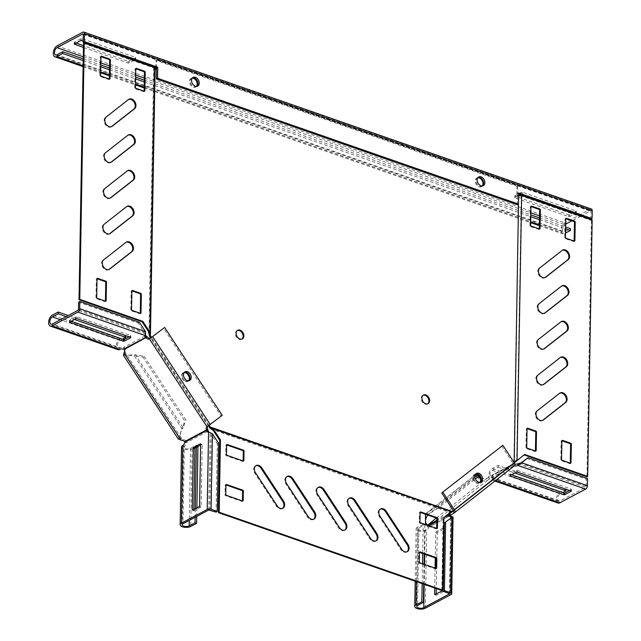 <?xml version="1.0" encoding="UTF-8"?>
<svg xmlns="http://www.w3.org/2000/svg" width="641" height="641" viewBox="0 0 641 641"><rect width="100%" height="100%" fill="white"/><g stroke="black" fill="none" stroke-linecap="round" stroke-linejoin="round"><path stroke-width="0.48" stroke-dasharray="3.21 2.4" d="M111.382 126.694A5.529 3.958 -118 0 1 111.029 126.918A5.529 3.958 -118 0 1 108.345 127.03A5.529 3.958 -118 0 1 104.379 122.543A5.529 3.958 -118 0 1 105.412 117.423L127.855 99.844A5.529 3.958 -118 0 1 128.272 99.571A5.529 3.958 -118 0 1 128.657 99.403M110.14 198.109A5.529 3.958 -118 0 1 109.787 198.325A5.529 3.958 -118 0 1 107.103 198.446A5.529 3.958 -118 0 1 103.129 193.959A5.529 3.958 -118 0 1 104.171 188.839L126.606 171.259A5.529 3.958 -118 0 1 127.03 170.987A5.529 3.958 -118 0 1 127.407 170.818M109.515 233.813A5.529 3.958 -118 0 1 109.162 234.037A5.529 3.958 -118 0 1 106.478 234.149A5.529 3.958 -118 0 1 102.504 229.662A5.529 3.958 -118 0 1 103.546 224.542L125.989 206.963A5.529 3.958 -118 0 1 126.405 206.69A5.529 3.958 -118 0 1 126.782 206.522M108.89 269.524A5.529 3.958 -118 0 1 108.537 269.741A5.529 3.958 -118 0 1 105.853 269.861A5.529 3.958 -118 0 1 101.887 265.374A5.529 3.958 -118 0 1 102.921 260.254L125.364 242.675A5.529 3.958 -118 0 1 125.78 242.402A5.529 3.958 -118 0 1 126.165 242.234M110.757 162.397A5.529 3.958 -118 0 1 110.412 162.622A5.529 3.958 -118 0 1 107.72 162.742A5.529 3.958 -118 0 1 103.754 158.247A5.529 3.958 -118 0 1 104.795 153.135L127.23 135.547A5.529 3.958 -118 0 1 127.655 135.275A5.529 3.958 -118 0 1 128.032 135.107M545.026 277.593A5.529 3.958 -118 0 1 544.682 277.817A5.529 3.958 -118 0 1 541.99 277.93A5.529 3.958 -118 0 1 538.023 273.443A5.529 3.958 -118 0 1 539.065 268.323L561.5 250.743A5.529 3.958 -118 0 1 561.925 250.471A5.529 3.958 -118 0 1 562.301 250.302M544.409 313.297A5.529 3.958 -118 0 1 544.057 313.521A5.529 3.958 -118 0 1 541.373 313.641A5.529 3.958 -118 0 1 537.398 309.146A5.529 3.958 -118 0 1 538.44 304.034L560.875 286.447A5.529 3.958 -118 0 1 561.3 286.174A5.529 3.958 -118 0 1 561.676 286.006M543.159 384.712A5.529 3.958 -118 0 1 542.807 384.937A5.529 3.958 -118 0 1 540.123 385.049A5.529 3.958 -118 0 1 536.148 380.562A5.529 3.958 -118 0 1 537.19 375.442L559.633 357.862A5.529 3.958 -118 0 1 560.05 357.59A5.529 3.958 -118 0 1 560.434 357.422M542.534 420.424A5.529 3.958 -118 0 1 542.182 420.64A5.529 3.958 -118 0 1 539.498 420.76A5.529 3.958 -118 0 1 535.531 416.273A5.529 3.958 -118 0 1 536.565 411.153L559.008 393.574A5.529 3.958 -118 0 1 559.425 393.302A5.529 3.958 -118 0 1 559.809 393.133M543.784 349.008A5.529 3.958 -118 0 1 543.432 349.225A5.529 3.958 -118 0 1 540.748 349.345A5.529 3.958 -118 0 1 536.773 344.858A5.529 3.958 -118 0 1 537.815 339.738L560.258 322.159A5.529 3.958 -118 0 1 560.675 321.886A5.529 3.958 -118 0 1 561.051 321.718M406.947 551.797A5.529 3.958 -118 0 1 406.602 552.021A5.529 3.958 -118 0 1 403.91 552.133A5.529 3.958 -118 0 1 400.857 549.601L379.304 516.678A5.529 3.958 -118 0 1 379.841 509.339A5.529 3.958 -118 0 1 380.225 509.17M375.834 540.956A5.529 3.958 -118 0 1 375.49 541.172A5.529 3.958 -118 0 1 372.798 541.292A5.529 3.958 -118 0 1 369.745 538.752L348.191 505.837A5.529 3.958 -118 0 1 348.728 498.49A5.529 3.958 -118 0 1 349.113 498.329M344.73 530.107A5.529 3.958 -118 0 1 344.377 530.331A5.529 3.958 -118 0 1 341.693 530.444A5.529 3.958 -118 0 1 338.632 527.912L317.079 494.988A5.529 3.958 -118 0 1 317.615 487.649A5.529 3.958 -118 0 1 318 487.481M282.505 508.417A5.529 3.958 -118 0 1 282.152 508.642A5.529 3.958 -118 0 1 279.468 508.754A5.529 3.958 -118 0 1 276.407 506.222L254.854 473.306A5.529 3.958 -118 0 1 255.398 465.959A5.529 3.958 -118 0 1 255.775 465.791M313.617 519.266A5.529 3.958 -118 0 1 313.265 519.482A5.529 3.958 -118 0 1 310.581 519.603A5.529 3.958 -118 0 1 307.52 517.063L285.966 484.147A5.529 3.958 -118 0 1 286.511 476.808A5.529 3.958 -118 0 1 286.888 476.64M477.809 177.765A4.896 3.509 62 0 0 476.848 178.054A4.896 3.509 62 0 0 475.47 182.533A4.896 3.509 62 0 0 479.067 186.803A4.896 3.509 62 0 0 481.447 186.699A4.896 3.509 62 0 0 482.336 185.922M478.058 177.469A4.896 3.509 62 0 0 477.577 177.661A4.896 3.509 62 0 0 476.199 182.148A4.896 3.509 62 0 0 479.797 186.411A4.896 3.509 62 0 0 482.176 186.307A4.896 3.509 62 0 0 483.554 181.828A4.896 3.509 62 0 0 479.957 177.557A4.896 3.509 62 0 0 479.909 177.541M475.566 474.116A4.896 3.509 62 0 0 474.476 474.412A4.896 3.509 62 0 0 473.106 478.899A4.896 3.509 62 0 0 476.704 483.162A4.896 3.509 62 0 0 479.083 483.058A4.896 3.509 62 0 0 479.941 482.32M477.433 482.777A4.896 3.509 62 0 0 479.813 482.673A4.896 3.509 62 0 0 480.373 482.264A4.896 3.509 -118 0 1 480.181 482.433A4.896 3.509 -118 0 1 479.813 482.673A4.896 3.509 -118 0 1 474.564 480.269A4.896 3.509 -118 0 1 474.837 474.268A4.896 3.509 -118 0 1 475.205 474.028A4.896 3.509 62 0 0 473.835 478.507A4.896 3.509 62 0 0 477.433 482.777M423.116 395.249A4.896 3.509 62 0 0 422.74 395.417A4.896 3.509 62 0 0 421.361 399.896A4.896 3.509 62 0 0 424.959 404.167A4.896 3.509 62 0 0 427.339 404.062A4.896 3.509 62 0 0 427.691 403.838M196.491 86.383A4.896 3.509 -118 0 1 195.657 87.08A4.896 3.509 -118 0 1 193.278 87.184A4.896 3.509 -118 0 1 189.68 82.921A4.896 3.509 -118 0 1 191.058 78.434A4.896 3.509 -118 0 1 192.26 78.13M196.883 86.343A4.896 3.509 -118 0 1 196.386 86.695A4.896 3.509 -118 0 1 194.007 86.799A4.896 3.509 -118 0 1 190.409 82.529A4.896 3.509 -118 0 1 191.787 78.042A4.896 3.509 -118 0 1 194.167 77.938A4.896 3.509 -118 0 1 194.207 77.962M188.566 380.762A4.896 3.509 -118 0 1 187.709 381.499A4.896 3.509 -118 0 1 185.329 381.603A4.896 3.509 -118 0 1 181.732 377.333A4.896 3.509 -118 0 1 183.11 372.854A4.896 3.509 -118 0 1 184.199 372.549M189.656 380.466L188.438 381.107A4.896 3.509 -118 0 0 189.007 380.706A4.896 3.509 -118 0 1 188.438 381.107A4.896 3.509 -118 0 1 186.066 381.211A4.896 3.509 -118 0 1 182.461 376.948A4.896 3.509 -118 0 1 183.839 372.461A4.896 3.509 -118 0 1 184.488 372.221A4.896 3.509 -118 0 0 183.839 372.461L183.11 372.854M241.913 339.081A4.896 3.509 -118 0 1 241.569 339.305A4.896 3.509 -118 0 1 239.189 339.41A4.896 3.509 -118 0 1 235.592 335.147A4.896 3.509 -118 0 1 236.962 330.66A4.896 3.509 -118 0 1 237.346 330.492M208.501 425.912L150.843 337.879M155.723 68.996L155.707 69.637L153.968 69.028L149.313 335.892M155.747 67.569L155.875 60.35L516.95 186.21L517.688 185.826L156.604 59.966L155.875 60.35M520.516 195.521L520.66 196.026L518.537 196.106L516.79 195.497L516.95 186.21M518.537 196.106L513.874 462.97L512.96 463.339L514.218 462.441L453.155 510.38L513.072 463.435A0.793 0.545 51.9 0 1 513.016 464.356L512.167 464.677L512.568 464.228L514.09 465.815A3.157 1.354 -179 0 0 514.306 465.863M452.538 510.861L513.689 462.954M451.809 511.254L451.192 512.079L209.535 427.843M451.248 511.438L450.399 512.528L212.7 429.67M156.468 67.818L156.604 59.966M155.707 69.637L156.444 69.244M209.19 425.456L151.524 337.414L209.086 425.303L208.149 425.912A3.157 2.187 -128.1 0 0 207.924 426.057A3.157 2.187 -128.1 0 0 207.54 426.505M516.79 195.497L518.625 195.497M517.519 195.104L517.688 185.826M475.862 473.787A4.896 3.509 62 0 0 475.205 474.028A4.896 3.509 -118 0 1 475.862 473.787M450.519 512.52L443.099 518.152L441.833 590.497M242.442 500.958A0.793 0.569 -118 0 1 241.809 501.382L225.632 495.741A0.793 0.569 -118 0 1 225.023 494.812L225.183 485.381A0.793 0.569 -118 0 1 225.824 484.884L225.92 484.925M243.139 460.967A0.793 0.569 -118 0 1 242.506 461.392L226.329 455.751A0.793 0.569 -118 0 1 225.72 454.822L225.888 445.391A0.793 0.569 -118 0 1 226.521 444.894L226.618 444.926M436.657 528.416A0.793 0.569 -118 0 1 436.024 528.841L419.847 523.2A0.793 0.569 -118 0 1 419.238 522.271L419.398 512.848A0.793 0.569 -118 0 1 420.039 512.351L420.135 512.383M435.96 568.407A0.793 0.569 -118 0 1 435.327 568.831L419.15 563.191A0.793 0.569 -118 0 1 418.541 562.261L418.701 552.838A0.793 0.569 -118 0 1 419.334 552.342L419.438 552.374M154.882 68.074L153.712 68.114L153.968 69.028M153.712 68.114L149.008 332.431M83.514 43.396L153.632 67.842M140.275 313.289A0.793 0.569 -118 0 1 139.642 313.713L131.429 310.853A0.793 0.569 -118 0 1 130.82 309.923L131.149 291.351A0.793 0.569 -118 0 1 131.782 290.854L131.878 290.894M144.153 91.19A0.793 0.569 -118 0 1 143.52 91.615L135.307 88.754A0.793 0.569 -118 0 1 134.698 87.825L135.019 69.252A0.793 0.569 -118 0 1 135.66 68.755L135.756 68.795M109.307 79.051A0.793 0.569 -118 0 1 108.674 79.468L100.461 76.608A0.793 0.569 -118 0 1 99.852 75.678L100.18 57.113A0.793 0.569 -118 0 1 100.813 56.616L100.909 56.648M105.428 301.142A0.793 0.569 -118 0 1 104.795 301.566L96.583 298.706A0.793 0.569 -118 0 1 95.974 297.777L96.302 279.204A0.793 0.569 -118 0 1 96.935 278.707L97.031 278.747M443.099 518.152L443.828 517.76M520.66 196.026L521.309 196.002L516.686 460.591M592.156 220.047L591.419 220.44L521.309 196.002M591.419 220.44L586.948 476.816M524.066 454.894L524.634 454.453M574.16 241.08A0.793 0.569 -118 0 1 573.527 241.505L565.314 238.636A0.793 0.569 -118 0 1 564.705 237.707L565.025 219.142A0.793 0.569 -118 0 1 565.658 218.645L565.763 218.677M539.313 228.933A0.793 0.569 -118 0 1 538.68 229.358L530.468 226.497A0.793 0.569 -118 0 1 529.859 225.56L530.179 206.995A0.793 0.569 -118 0 1 530.812 206.498L530.916 206.53M535.435 451.032A0.793 0.569 -118 0 1 534.802 451.456L526.59 448.588A0.793 0.569 -118 0 1 525.981 447.658L526.301 429.093A0.793 0.569 -118 0 1 526.942 428.597L527.038 428.629M570.282 463.179A0.793 0.569 -118 0 1 569.649 463.603L561.436 460.735A0.793 0.569 -118 0 1 560.827 459.805L561.147 441.24A0.793 0.569 -118 0 1 561.788 440.744L561.885 440.776M517.215 460.086L523.905 454.838M422.691 553.504L423.196 524.226L424.759 524.771L418.918 527.872A3.95 1.691 -179 0 0 418.076 528.889A3.95 1.691 -179 0 0 420.728 530.532A3.95 1.691 -179 0 0 425.135 530.043A3.157 1.747 -70.8 0 0 427.09 526.694L427.763 525.155L428.837 526.798L429.238 526.341L428.669 526.453L427.587 524.803M441.897 590.465A0.793 0.433 -70.8 0 0 441.929 590.233L442.995 528.817A0.793 0.433 -70.8 0 0 442.522 528.36L436.2 531.726A0.793 0.433 -70.8 0 0 435.696 532.703L435.255 557.886M435.079 568.102L434.734 588.021M423.196 524.226L417.363 527.335A5.921 2.532 -179 0 0 416.105 528.857A5.921 2.532 -179 0 0 420.079 531.325A5.921 2.532 -179 0 0 426.698 530.588A3.157 1.747 -70.8 0 0 428.645 527.239L427.09 526.694L428.925 525.724M450.839 516.358A3.157 1.747 -70.8 0 0 451.496 516.983A3.157 1.747 -70.8 0 0 452.482 516.854L451.128 594.487M436.192 593.991L436.184 594.656A0.793 0.433 -70.8 0 0 436.657 595.112L442.979 591.747A0.793 0.433 -70.8 0 0 443.484 590.77L444.55 529.354A0.793 0.433 -70.8 0 0 444.077 528.905L437.755 532.27A0.793 0.433 -70.8 0 0 437.25 533.24L436.289 588.566M424.759 524.771L424.246 554.048M424.07 564.264L423.717 584.183M422.507 563.719L422.163 583.647M558.023 503.049A5.921 3.269 109.2 0 1 556.476 497.905A5.921 3.269 109.2 0 1 560.066 492.096L565.907 488.987L498.265 465.414L492.424 468.523A5.921 3.269 -70.8 0 0 488.843 474.332A5.921 3.269 -70.8 0 0 490.381 479.476A5.921 3.269 -70.8 0 0 492.24 479.236A3.157 1.354 -179 0 0 492.913 478.426A3.157 1.354 -179 0 0 492.128 477.513L488.025 479.949C481.92 484.011 473.459 474.773 476.768 473.827L479.5 473.154L477.593 474.644M474.877 476.776L435.936 507.279L437.018 508.93L475.39 478.859M479.5 473.154L480.582 474.797L479.115 475.951M427.443 514.931L428.068 514.475L426.986 512.824L435.936 507.279M478.162 476.696L477.753 475.51L428.068 514.475L437.018 508.93M476.271 474.156L476.768 473.827L477.849 475.47L480.582 474.797M501.647 445.992L513.072 463.435M498.265 465.414L498.233 467.201L492.4 470.31A3.95 2.179 -70.8 0 0 490.004 474.18A3.95 2.179 -70.8 0 0 491.038 477.609A3.95 2.179 -70.8 0 0 492.272 477.449A3.157 1.354 -179 0 0 492.945 476.64A3.157 1.354 -179 0 0 492.16 475.726L490.814 475.782L512.776 464.092L514.122 464.028L514.09 465.815L492.128 477.513L490.605 475.918L486.952 478.298L488.025 479.949L428.669 526.453L425.592 524.562M425.392 514.218L475.045 475.181M436.265 518.008L486.952 478.298L480.413 478.418M454.181 512.944L514.09 465.815M450.615 515.548L428.645 527.239L450.807 515.108M492.128 477.513L492.16 475.726L514.122 464.028A3.157 1.354 -179 0 0 514.835 464.156M526.75 458.419L586.323 479.18L586.203 486.327A0.793 0.433 109.2 0 1 585.698 487.296L559.905 501.03A3.95 2.179 109.2 0 1 558.672 501.182A3.95 2.179 109.2 0 1 557.646 497.753A3.95 2.179 109.2 0 1 560.034 493.882L562.582 492.528M569.657 490.357L571.203 489.532L571.067 489.059L517.559 470.406L516.446 470.446L510.124 473.811L511.646 474.773M498.233 467.201L514.931 473.018M587.541 478.531L586.323 479.18M586.203 486.327L520.444 463.355M187.709 381.499L188.438 381.107A4.896 3.509 -118 0 1 183.358 378.967A4.896 3.509 -118 0 1 183.839 372.461L185.057 371.812M122.511 339.129L119.963 340.491A3.95 2.179 -70.8 0 0 117.567 344.361A3.95 2.179 -70.8 0 0 118.601 347.791A3.95 2.179 -70.8 0 0 119.835 347.63A3.157 1.354 1 0 1 123.777 347.318L125.307 348.592A3.157 2.187 51.9 0 1 125.54 350.883L125.131 354.281L129.923 355.338L134.153 355.667L135.275 354.793L144.105 356.244L142.983 357.125L184.832 421.025L185.954 420.143L144.105 356.244M145.635 335.572A3.157 1.354 1 0 1 144.954 334.714A3.157 1.354 1 0 1 145.627 333.905L145.146 333.312L145.595 335.684L145.627 333.905L144.289 332.286L145.499 331.637M71.135 321.221L69.613 320.268L75.942 316.894L77.048 316.854L130.564 335.507L130.7 335.98L129.145 336.813M123.745 349.105L123.777 347.318L145.739 335.628M125.828 335.652L119.995 338.704A5.921 3.269 -70.8 0 0 116.406 344.505A5.921 3.269 -70.8 0 0 117.944 349.657M74.428 319.474L66.191 316.606M125.828 335.596L68.234 315.516M139.401 322.327L138.192 322.976L78.611 302.207M78.49 309.355L144.289 332.286L138.192 322.976M222.195 415.336L220.977 415.985L163.415 328.096M184.56 441.649L185.682 440.768A3.157 2.187 -128.1 0 0 183.566 439.478L179.905 437.923L180.962 431.385L181.98 428.693L134.153 355.667L142.983 357.125M178.254 439.005L181.307 430.752L183.102 427.811L181.98 428.693L184.832 421.025M220.977 415.985L209.086 425.303M123.481 355.37L135.275 354.793L183.102 427.811L185.954 420.143M123.945 353.039L125.067 352.157L182.092 439.237L180.97 440.111M124.186 349.465L147.27 336.894M197.941 446.432L197.949 445.711L196.394 445.166L190.553 448.275A3.95 1.691 1 0 1 186.146 448.764A3.95 1.691 1 0 1 183.494 447.122A3.95 1.691 1 0 1 184.336 446.104A3.157 1.747 -70.8 0 0 186.283 442.763L185.682 440.768L207.644 429.077M208.477 431.882A3.157 1.747 -70.8 0 0 209.134 432.507A3.157 1.747 -70.8 0 0 210.12 432.379L211.193 434.446L212.411 433.797M193.83 509.507L193.822 510.18A0.793 0.433 -70.8 0 0 194.295 510.637L200.617 507.263A0.793 0.433 -70.8 0 0 201.122 506.294L202.195 444.878A0.793 0.433 -70.8 0 0 201.715 444.421L200.625 445.006M208.766 510.004L210.12 432.379L208.565 431.834L210.536 433.156M184.728 442.218L186.283 442.763L208.253 431.064M197.949 445.711L192.108 448.82A5.921 2.532 1 0 1 185.489 449.557A5.921 2.532 1 0 1 181.515 447.089M196.394 445.166L196.354 447.274M195.281 508.738L195.136 517.263M196.867 507.896L196.715 516.422M218.509 443.107L217.291 443.756L216.097 512.135M209.879 509.964L211.193 434.446L217.291 443.756M192.532 77.841A4.896 3.509 62 0 0 191.875 78.074A4.896 3.509 62 0 0 190.505 82.561A4.896 3.509 62 0 0 194.103 86.831A4.896 3.509 62 0 0 196.483 86.727A4.896 3.509 62 0 0 197.043 86.319M482.649 185.874A4.896 3.509 -118 0 1 482.088 186.275A4.896 3.509 -118 0 1 479.708 186.379A4.896 3.509 -118 0 1 476.111 182.116A4.896 3.509 -118 0 1 477.481 177.629A4.896 3.509 -118 0 1 478.138 177.389M591.443 209.03A2.764 1.522 -70.8 0 0 590.577 209.142L564.785 222.876A5.921 3.269 -70.8 0 0 561.196 228.677A5.921 3.269 -70.8 0 0 562.742 233.829A5.921 3.269 -70.8 0 0 564.593 233.588L565.506 233.1M565.658 224.174L564.753 224.662A3.95 2.179 -70.8 0 0 562.357 228.533A3.95 2.179 -70.8 0 0 563.391 231.962A3.95 2.179 -70.8 0 0 564.625 231.802L570.466 228.693M590.882 219.238L591.018 211.386A0.793 0.433 -70.8 0 0 590.545 210.929L581.243 215.881M580.826 216.105L571.94 220.833M83.242 58.86L100.765 64.973M109.499 68.018L135.612 77.112M144.345 80.165L530.764 214.855M539.506 217.9L565.61 227.002M518.633 195.497L514.963 197.444L515.1 197.925L568.615 216.578L569.721 216.53L574.6 213.934M575.017 213.709L576.051 213.165L575.914 212.692L522.399 194.039L520.26 194.624M83.154 40.928L135.363 59.132L135.499 59.605L134.474 60.15M134.057 60.374L129.178 62.97L128.064 63.018L83.442 47.458M517.263 204.719L517.455 193.646L518.657 194.063M573.014 213.012L576.075 211.378L575.947 210.905L522.431 192.252L521.325 192.292L514.995 195.657L515.132 196.138L568.647 214.791L572.597 213.237M132.054 59.677L128.096 61.232L83.474 45.679M75.975 43.059L74.452 42.106L80.774 38.732L81.888 38.692L135.395 57.345L135.531 57.818L132.463 59.453M83.21 60.647L100.733 66.752M109.467 69.805L135.58 78.899M144.313 81.944L530.74 216.642M539.474 219.687L565.578 228.789M518.673 192.997L517.455 193.646M106.142 117.039L105.412 117.423M104.9 188.454L104.171 188.839M104.275 224.158L103.546 224.542M103.65 259.861L102.921 260.254M105.525 152.742L104.795 153.135M539.794 267.938L539.065 268.323M539.169 303.642L538.44 304.034M537.919 375.057L537.19 375.442M537.302 410.761L536.565 411.153M538.544 339.353L537.815 339.738M401.587 549.209L400.857 549.601M370.474 538.368L369.745 538.752M339.361 527.519L338.632 527.912M277.144 505.829L276.407 506.222M308.257 516.678L307.52 517.063M155.002 68.499L153.832 68.539M519.53 195.553L519.675 196.058M286.695 483.763L285.966 484.147M255.583 472.914L254.854 473.306M317.808 494.604L317.079 494.988M348.92 505.445L348.191 505.837M380.033 516.293L379.304 516.678M436.056 568.447L435.327 568.831M419.43 552.446L418.701 552.838M419.27 561.877L418.541 562.261M419.879 562.806L419.15 563.191M436.753 528.456L436.024 528.841M420.127 512.455L419.398 512.848M419.967 521.886L419.238 522.271M420.576 522.816L419.847 523.2M226.618 445.006L225.888 445.391M226.449 454.429L225.72 454.822M227.058 455.358L226.329 455.751M243.235 460.999L242.506 461.392M225.92 484.997L225.183 485.381M225.752 494.419L225.023 494.812M226.361 495.349L225.632 495.741M242.538 500.99L241.809 501.382M560.987 321.766L560.258 322.159M559.737 393.181L559.008 393.574M560.362 357.478L559.633 357.862M561.612 286.062L560.875 286.447M562.229 250.359L561.5 250.743M127.96 135.163L127.23 135.547M126.093 242.282L125.364 242.675M126.718 206.578L125.989 206.963M127.343 170.867L126.606 171.259M128.585 99.459L127.855 99.844M562.165 460.35L561.436 460.735M561.556 459.421L560.827 459.805M570.378 463.211L569.649 463.603M561.877 440.848L561.147 441.24M527.319 448.203L526.59 448.588M526.71 447.274L525.981 447.658M535.531 451.064L534.802 451.456M527.038 428.701L526.301 429.093M530.908 206.61L530.179 206.995M530.588 225.175L529.859 225.56M531.197 226.105L530.468 226.497M539.41 228.965L538.68 229.358M565.755 218.749L565.025 219.142M565.434 237.322L564.705 237.707M566.043 238.252L565.314 238.636M574.256 241.112L573.527 241.505M97.312 298.321L96.583 298.706M96.703 297.384L95.974 297.777M105.533 301.182L104.795 301.566M97.031 278.819L96.302 279.204M100.909 56.72L100.18 57.113M100.581 75.285L99.852 75.678M101.19 76.223L100.461 76.608M109.403 79.083L108.674 79.468M135.756 68.867L135.019 69.252M135.427 87.432L134.698 87.825M136.036 88.37L135.307 88.754M144.249 91.23L143.52 91.615M132.158 310.46L131.429 310.853M131.549 309.531L130.82 309.923M140.371 313.329L139.642 313.713M131.878 290.966L131.149 291.351M443.828 517.792L436.777 521.542M425.336 608.213L426.698 530.588L425.135 530.043L424.719 554.217M424.534 564.433L424.19 584.352M450.903 517.664L449.581 593.526M417.363 527.335L416.41 581.643M418.918 527.872L417.563 605.505M450.759 517.952L449.437 593.47M437.755 532.27L436.2 531.726M437.25 533.24L435.696 532.703M444.077 528.905L442.522 528.36M444.55 529.354L442.995 528.817M443.484 590.77L441.929 590.233M442.979 591.747L441.425 591.202M436.657 595.112L435.103 594.576M436.184 594.656L435.431 594.399M476.768 473.827L476.335 474.172M514.098 465.999L513.016 464.356L453.211 511.214M429.125 526.341L428.116 524.811M513.649 465.871L491.679 477.569M512.568 464.228L490.605 475.918M448.452 514.138L436.801 520.34M518.064 463.723L585.698 487.296M495.701 480.438L492.24 479.236L492.272 477.449L559.905 501.03M492.424 468.523L560.066 492.096M492.4 470.31L560.034 493.882M510.236 475.518L510.26 474.292M510.092 475.598L510.124 473.811M516.414 472.233L516.446 470.446M517.527 472.185L517.559 470.406M571.035 490.838L571.067 489.059M571.179 490.902L571.203 489.532M489.516 479.027L488.442 477.377M119.803 349.417L119.835 347.63L52.201 324.058M145.627 333.905L77.986 310.324M119.995 338.704L52.354 315.124M119.963 340.491L60.358 319.715M130.676 337.358L130.7 335.98M130.532 337.294L130.564 335.507M77.016 318.641L77.048 316.854M75.91 318.681L75.942 316.894M69.581 322.054L69.613 320.268M69.725 321.974L69.749 320.74M207.027 426.794L208.149 425.912L150.587 338.023M124.418 351.765L125.54 350.883M182.773 445.567L184.336 446.104L182.973 523.737M192.108 448.82L190.754 526.445M190.553 448.275L189.295 520.372M200.585 444.029L201.715 444.421M200.633 444.333L202.195 444.878M199.567 505.749L201.122 506.294M199.063 506.727L200.617 507.263M192.741 510.092L194.295 510.637M193.069 509.916L193.822 510.18M182.445 440.359L183.566 439.478M56.881 54.814L564.625 231.802M83.282 56.833L100.797 62.938M109.539 65.991L135.644 75.085M144.385 78.13L530.804 212.828M539.546 215.873L564.753 224.662M83.218 34.093L590.545 210.929M83.274 34.406L591.018 211.386M82.825 32.162L590.577 209.142M57.033 45.888L564.785 222.876M83.122 65.759L100.645 71.864M109.379 74.917L135.491 84.011M144.225 87.064L530.644 221.754M539.385 224.799L564.593 233.588M568.647 214.791L568.615 216.578M569.753 214.751L569.721 216.53M515.132 196.138L515.1 197.925M514.995 195.657L514.963 197.444M521.325 192.292L521.293 194.079M522.431 192.252L522.399 194.039M575.947 210.905L575.914 212.692M576.075 211.378L576.051 213.165M74.452 42.106L74.42 43.884M74.588 42.578L74.564 43.812M128.096 61.232L128.064 63.018M129.21 61.191L129.178 62.97M135.531 57.818L135.499 59.605M135.395 57.345L135.363 59.132M81.888 38.692L81.856 40.479M80.774 38.732L80.742 40.519M482.176 186.307L481.447 186.699M481.03 482.024L479.083 483.058M428.068 403.67L427.339 404.062M196.386 86.695L195.657 87.08M242.298 338.921L241.569 339.305M237.691 330.267L236.962 330.66M191.787 78.042L191.058 78.434M423.469 395.024L422.74 395.417M476.423 473.378L474.476 474.412M477.577 177.661L476.848 178.054M451.224 511.478L449.838 512.88M514.01 462.626L513.129 463.251M313.994 519.098L313.265 519.482M287.24 476.415L286.511 476.808M282.881 508.249L282.152 508.642M256.128 465.574L255.398 465.959M345.106 529.939L344.377 530.331M318.353 487.264L317.615 487.649M376.219 540.788L375.49 541.172M349.457 498.105L348.728 498.49M407.331 551.629L406.602 552.021M380.57 508.946L379.841 509.339M436.441 568.431L435.712 568.815M419.687 551.965L418.958 552.358M437.138 528.432L436.409 528.825M420.384 511.975L419.655 512.367M226.866 444.525L226.137 444.91M243.62 460.983L242.891 461.368M226.169 484.516L225.44 484.9M242.923 500.974L242.194 501.366M561.404 321.494L560.675 321.886M544.161 348.84L543.432 349.225M560.162 392.909L559.425 393.302M542.919 420.256L542.182 420.64M560.779 357.205L560.05 357.59M543.536 384.544L542.807 384.937M562.029 285.79L561.3 286.174M544.786 313.137L544.057 313.521M562.654 250.078L561.925 250.471M545.411 277.425L544.682 277.817M111.141 162.237L110.412 162.622M128.384 134.89L127.655 135.275M109.266 269.356L108.537 269.741M126.509 242.01L125.78 242.402M109.891 233.645L109.162 234.037M127.134 206.306L126.405 206.69M110.516 197.941L109.787 198.325M127.759 170.594L127.03 170.987M111.758 126.525L111.029 126.918M129.001 99.179L128.272 99.571M570.762 463.195L570.033 463.587M562.133 440.367L561.404 440.76M535.916 451.048L535.187 451.44M527.287 428.22L526.557 428.613M531.165 206.13L530.436 206.514M539.794 228.949L539.065 229.342M566.011 218.277L565.274 218.661M574.64 241.096L573.911 241.489M105.909 301.166L105.18 301.55M97.28 278.338L96.551 278.723M101.158 56.24L100.429 56.632M109.787 79.067L109.058 79.452M136.004 68.387L135.275 68.779M144.634 91.214L143.904 91.599M140.756 313.313L140.026 313.697M132.126 290.485L131.397 290.87M451.496 516.983L449.942 516.446M415.192 581.211L416.105 528.857M416.722 606.514L418.076 528.889M451.456 517.583L452.722 517.127M451.08 516.991L449.742 593.742M444.325 528.873L442.771 528.328M436.409 595.144L434.854 594.6M427.603 514.803L477.753 475.51M513.072 464.316L453.155 511.262M426.385 513.241L475.069 475.101M429.238 526.341L428.156 524.699M492.913 478.426L492.945 476.64M494.916 481.054L490.381 479.476M558.672 501.182L491.038 477.609M509.924 475.798L509.956 474.011M571.339 491.11L571.371 489.331M513.249 466.327L512.167 464.677M513.705 465.831L491.743 477.529M144.922 336.501L144.954 334.714M50.96 324.21L118.601 347.791M130.836 337.567L130.86 335.78M69.412 322.255L69.444 320.468M129.923 355.338L129.202 355.402M125.131 354.281L179.905 437.923M207.58 431.962L209.134 432.507M182.14 524.747L183.494 447.122M200.409 443.852L201.963 444.389M192.492 510.124L194.047 510.669M180.962 431.385L181.307 430.752M206.803 426.938L207.924 426.057M193.093 77.433L191.875 78.074M478.699 176.98L477.481 177.629M55.639 54.974L563.391 231.962M83.042 33.917L590.794 210.897M83.106 66.64L100.629 72.745M109.363 75.798L135.475 84.892M144.209 87.937L530.628 222.635M539.369 225.68L562.742 233.829M514.827 195.866L514.795 197.652M576.243 211.177L576.219 212.964M483.306 185.634L482.088 186.275M74.284 42.306L74.252 44.093M135.7 57.618L135.668 59.405M197.692 86.078L196.483 86.727"/><path stroke-width="0.96" d="M109.074 126.646A5.529 3.958 -118 0 1 105.108 122.159A5.529 3.958 -118 0 1 106.142 117.039L128.585 99.459A5.529 3.958 -118 0 1 129.001 99.179A5.529 3.958 -118 0 1 134.93 101.895A5.529 3.958 -118 0 1 134.626 108.674L112.183 126.253A5.529 3.958 -118 0 1 111.758 126.525A5.529 3.958 -118 0 1 109.074 126.646M107.832 198.061A5.529 3.958 -118 0 1 103.858 193.566A5.529 3.958 -118 0 1 104.9 188.454L127.343 170.867A5.529 3.958 -118 0 1 127.759 170.594A5.529 3.958 -118 0 1 133.681 173.31A5.529 3.958 -118 0 1 133.376 180.089L110.933 197.668A5.529 3.958 -118 0 1 110.516 197.941A5.529 3.958 -118 0 1 107.832 198.061M107.207 233.765A5.529 3.958 -118 0 1 103.233 229.278A5.529 3.958 -118 0 1 104.275 224.158L126.718 206.578A5.529 3.958 -118 0 1 127.134 206.306A5.529 3.958 -118 0 1 133.064 209.022A5.529 3.958 -118 0 1 132.751 215.793L110.316 233.372A5.529 3.958 -118 0 1 109.891 233.645A5.529 3.958 -118 0 1 107.207 233.765M106.582 269.468A5.529 3.958 -118 0 1 102.616 264.981A5.529 3.958 -118 0 1 103.65 259.861L126.093 242.282A5.529 3.958 -118 0 1 126.509 242.01A5.529 3.958 -118 0 1 132.439 244.726A5.529 3.958 -118 0 1 132.126 251.504L109.691 269.084A5.529 3.958 -118 0 1 109.266 269.356A5.529 3.958 -118 0 1 106.582 269.468M108.449 162.349A5.529 3.958 -118 0 1 104.483 157.862A5.529 3.958 -118 0 1 105.525 152.742L127.96 135.163A5.529 3.958 -118 0 1 128.384 134.89A5.529 3.958 -118 0 1 134.306 137.607A5.529 3.958 -118 0 1 134.001 144.377L111.558 161.957A5.529 3.958 -118 0 1 111.141 162.237A5.529 3.958 -118 0 1 108.449 162.349M542.719 277.545A5.529 3.958 -118 0 1 538.752 273.058A5.529 3.958 -118 0 1 539.794 267.938L562.229 250.359A5.529 3.958 -118 0 1 562.654 250.078A5.529 3.958 -118 0 1 568.575 252.794A5.529 3.958 -118 0 1 568.271 259.573L545.828 277.152A5.529 3.958 -118 0 1 545.411 277.425A5.529 3.958 -118 0 1 542.719 277.545M542.102 313.249A5.529 3.958 -118 0 1 538.128 308.762A5.529 3.958 -118 0 1 539.169 303.642L561.612 286.062A5.529 3.958 -118 0 1 562.029 285.79A5.529 3.958 -118 0 1 567.95 288.506A5.529 3.958 -118 0 1 567.646 295.277L545.203 312.856A5.529 3.958 -118 0 1 544.786 313.137A5.529 3.958 -118 0 1 542.102 313.249M540.852 384.664A5.529 3.958 -118 0 1 536.886 380.177A5.529 3.958 -118 0 1 537.919 375.057L560.362 357.478A5.529 3.958 -118 0 1 560.779 357.205A5.529 3.958 -118 0 1 566.708 359.921A5.529 3.958 -118 0 1 566.396 366.692L543.961 384.271A5.529 3.958 -118 0 1 543.536 384.544A5.529 3.958 -118 0 1 540.852 384.664M540.227 420.368A5.529 3.958 -118 0 1 536.261 415.881A5.529 3.958 -118 0 1 537.302 410.761L559.737 393.181A5.529 3.958 -118 0 1 560.162 392.909A5.529 3.958 -118 0 1 566.083 395.625A5.529 3.958 -118 0 1 565.779 402.404L543.336 419.983A5.529 3.958 -118 0 1 542.919 420.256A5.529 3.958 -118 0 1 540.227 420.368M541.477 348.96A5.529 3.958 -118 0 1 537.503 344.465A5.529 3.958 -118 0 1 538.544 339.353L560.987 321.766A5.529 3.958 -118 0 1 561.404 321.494A5.529 3.958 -118 0 1 567.325 324.21A5.529 3.958 -118 0 1 567.021 330.988L544.578 348.568A5.529 3.958 -118 0 1 544.161 348.84A5.529 3.958 -118 0 1 541.477 348.96M404.639 551.749A5.529 3.958 -118 0 1 401.587 549.209L380.033 516.293A5.529 3.958 -118 0 1 380.57 508.946A5.529 3.958 -118 0 1 386.315 511.374L407.868 544.289A5.529 3.958 -118 0 1 407.331 551.629A5.529 3.958 -118 0 1 404.639 551.749M373.535 540.9A5.529 3.958 -118 0 1 370.474 538.368L348.92 505.445A5.529 3.958 -118 0 1 349.457 498.105A5.529 3.958 -118 0 1 355.202 500.525L376.764 533.44A5.529 3.958 -118 0 1 376.219 540.788A5.529 3.958 -118 0 1 373.535 540.9M342.422 530.059A5.529 3.958 -118 0 1 339.361 527.519L317.808 494.604A5.529 3.958 -118 0 1 318.353 487.264A5.529 3.958 -118 0 1 324.09 489.684L345.651 522.599A5.529 3.958 -118 0 1 345.106 529.939A5.529 3.958 -118 0 1 342.422 530.059M280.197 508.369A5.529 3.958 -118 0 1 277.144 505.829L255.583 472.914A5.529 3.958 -118 0 1 256.128 465.574A5.529 3.958 -118 0 1 261.865 467.994L283.426 500.909A5.529 3.958 -118 0 1 282.881 508.249A5.529 3.958 -118 0 1 280.197 508.369M311.31 519.21A5.529 3.958 -118 0 1 308.257 516.678L286.695 483.763A5.529 3.958 -118 0 1 287.24 476.415A5.529 3.958 -118 0 1 292.977 478.835L314.539 511.75A5.529 3.958 -118 0 1 313.994 519.098A5.529 3.958 -118 0 1 311.31 519.21M482.336 185.922A4.896 3.509 62 0 0 482.577 181.451A4.896 3.509 62 0 0 479.228 177.95A4.896 3.509 62 0 0 477.809 177.765M479.941 482.32A4.896 3.509 62 0 0 480.221 477.841A4.896 3.509 62 0 0 476.856 474.308A4.896 3.509 62 0 0 475.566 474.116M480.373 482.264A4.896 3.509 62 0 0 481.054 477.729A4.896 3.509 62 0 0 477.585 473.923A4.896 3.509 62 0 0 475.862 473.787A4.896 3.509 -118 0 1 480.606 476.704A4.896 3.509 -118 0 1 480.373 482.264M427.691 403.838A4.896 3.509 62 0 0 428.637 399.303A4.896 3.509 62 0 0 425.119 395.313A4.896 3.509 62 0 0 423.116 395.249M425.696 403.774A4.896 3.509 62 0 0 428.068 403.67A4.896 3.509 62 0 0 429.446 399.191A4.896 3.509 62 0 0 425.848 394.92A4.896 3.509 62 0 0 423.469 395.024A4.896 3.509 62 0 0 422.09 399.511A4.896 3.509 62 0 0 425.696 403.774M192.26 78.13A4.896 3.509 -118 0 1 193.43 78.33A4.896 3.509 -118 0 1 196.811 81.888A4.896 3.509 -118 0 1 196.491 86.383M194.207 77.962A4.896 3.509 -118 0 1 197.652 81.84A4.896 3.509 -118 0 1 196.883 86.343M184.199 372.549A4.896 3.509 -118 0 1 185.489 372.75A4.896 3.509 -118 0 1 188.855 376.283A4.896 3.509 -118 0 1 188.566 380.762M186.219 372.357A4.896 3.509 -118 0 1 189.68 376.171A4.896 3.509 -118 0 1 189.007 380.706A4.896 3.509 -118 0 0 188.919 374.608A4.896 3.509 -118 0 0 184.488 372.221A4.896 3.509 -118 0 1 186.219 372.357M237.346 330.492A4.896 3.509 -118 0 1 239.341 330.556A4.896 3.509 -118 0 1 242.867 334.546A4.896 3.509 -118 0 1 241.913 339.081M240.071 330.163A4.896 3.509 -118 0 1 243.668 334.434A4.896 3.509 -118 0 1 242.298 338.921A4.896 3.509 -118 0 1 239.918 339.025A4.896 3.509 -118 0 1 236.321 334.754A4.896 3.509 -118 0 1 237.691 330.267A4.896 3.509 -118 0 1 240.071 330.163M209.19 425.456L209.679 426.209L208.95 426.602L208.501 425.912M150.843 337.879L149.313 335.892L149.185 334.714L150.363 334.674L150.427 335.636L155.082 68.771L156.444 69.244L156.468 67.818M155.723 68.996L155.747 67.569M208.95 426.602L209.535 427.843L213.285 430.472L214.014 430.079L213.437 428.837L451.248 511.438L443.828 517.76L442.562 590.113L219.182 512.247L220.44 439.894L214.014 430.079M451.16 511.606L451.609 511.302L451.08 512.335L450.399 512.528M213.437 428.837L210.272 427.01L451.609 511.302M212.347 428.164L211.818 429.198M211.145 427.483L210.617 428.517M150.202 336.894L150.931 336.509L150.427 335.636M207.54 426.505A3.157 2.187 -128.1 0 0 207.644 429.077L206.522 429.959A3.157 2.187 -128.1 0 1 206.803 426.938A3.157 2.187 -128.1 0 1 207.027 426.794L222.195 415.336L164.633 327.447L151.524 337.414L150.931 336.509M209.679 426.209L210.272 427.01M452.538 510.861L453.155 510.38A0.793 0.545 51.9 0 1 453.099 511.294L449.726 513.457L450.615 515.548A3.157 1.747 -70.8 0 0 450.839 516.358M513.689 462.954L514.218 462.441L518.625 195.497M479.909 177.541A4.896 3.509 62 0 0 478.058 177.469M213.285 430.472L219.711 440.287L218.453 512.64L219.182 512.247M442.562 590.113L441.833 590.497L218.453 512.64M225.92 484.925L242.002 490.525A0.793 0.569 -118 0 1 242.61 491.455L242.442 500.885A0.793 0.569 -118 0 1 242.442 500.958M226.618 444.926L242.699 450.535A0.793 0.569 -118 0 1 243.308 451.464L243.139 460.887A0.793 0.569 -118 0 1 243.139 460.967M420.135 512.383L436.217 517.984A0.793 0.569 -118 0 1 436.825 518.922L436.657 528.344A0.793 0.569 -118 0 1 436.657 528.416M419.438 552.374L435.519 557.974A0.793 0.569 -118 0 1 436.128 558.912L435.96 568.335A0.793 0.569 -118 0 1 435.96 568.407M380.225 509.17A5.529 3.958 -118 0 1 385.586 511.758L407.139 544.674A5.529 3.958 -118 0 1 406.947 551.797M349.113 498.329A5.529 3.958 -118 0 1 354.473 500.917L376.027 533.833A5.529 3.958 -118 0 1 375.834 540.956M318 487.481A5.529 3.958 -118 0 1 323.36 490.069L344.922 522.984A5.529 3.958 -118 0 1 344.73 530.107M255.775 465.791A5.529 3.958 -118 0 1 261.135 468.379L282.697 501.294A5.529 3.958 -118 0 1 282.505 508.417M286.888 476.64A5.529 3.958 -118 0 1 292.248 479.228L313.81 512.143A5.529 3.958 -118 0 1 313.617 519.266M225.752 494.419L225.92 484.997A0.793 0.569 -118 0 1 226.553 484.5L242.731 490.133A0.793 0.569 -118 0 1 243.34 491.07L243.171 500.493A0.793 0.569 -118 0 1 242.538 500.99L226.361 495.349A0.793 0.569 -118 0 1 225.752 494.419M226.449 454.429L226.618 445.006A0.793 0.569 -118 0 1 227.251 444.501L243.428 450.142A0.793 0.569 -118 0 1 244.037 451.072L243.876 460.502A0.793 0.569 -118 0 1 243.235 460.999L227.058 455.358A0.793 0.569 -118 0 1 226.449 454.429M437.555 518.529L437.386 527.952A0.793 0.569 -118 0 1 436.753 528.456L420.576 522.816A0.793 0.569 -118 0 1 419.967 521.886L420.127 512.455A0.793 0.569 -118 0 1 420.768 511.959L436.946 517.599A0.793 0.569 -118 0 1 437.555 518.529L436.825 518.922M436.858 558.519L436.689 567.95A0.793 0.569 -118 0 1 436.056 568.447L419.879 562.806A0.793 0.569 -118 0 1 419.27 561.877L419.43 552.446A0.793 0.569 -118 0 1 420.071 551.949L436.249 557.59A0.793 0.569 -118 0 1 436.858 558.519L436.128 558.912M219.711 440.287L220.44 439.894M84.243 43.011L79.764 299.387L79.035 299.772L83.514 43.396L84.243 43.011L154.745 67.585L155.082 68.771M149.185 334.714L148.504 331.565L149.241 331.173L150.13 332.174L154.745 67.585M149.081 333.392L150.25 333.352L150.13 332.174M150.363 334.674L150.25 333.352M149.241 331.173L142.807 321.357L79.764 299.387M140.371 313.329L132.158 310.46A0.793 0.569 -118 0 1 131.549 309.531L131.878 290.966A0.793 0.569 -118 0 1 132.511 290.469L140.724 293.33A0.793 0.569 -118 0 1 141.332 294.259L141.012 312.832A0.793 0.569 -118 0 1 140.371 313.329M136.389 68.371L144.602 71.231A0.793 0.569 -118 0 1 145.211 72.161L144.882 90.734A0.793 0.569 -118 0 1 144.249 91.23L136.036 88.37A0.793 0.569 -118 0 1 135.427 87.432L135.756 68.867A0.793 0.569 -118 0 1 136.389 68.371L135.772 68.699M101.542 56.224L109.755 59.084A0.793 0.569 -118 0 1 110.364 60.022L110.044 78.587A0.793 0.569 -118 0 1 109.403 79.083L101.19 76.223A0.793 0.569 -118 0 1 100.581 75.285L100.909 56.72A0.793 0.569 -118 0 1 101.542 56.224L100.925 56.552M105.533 301.182L97.312 298.321A0.793 0.569 -118 0 1 96.703 297.384L97.031 278.819A0.793 0.569 -118 0 1 97.664 278.322L105.877 281.183A0.793 0.569 -118 0 1 106.486 282.112L106.166 300.685A0.793 0.569 -118 0 1 105.533 301.182M148.504 331.565L142.078 321.75L142.807 321.357M79.035 299.772L142.078 321.75M131.878 290.894L139.994 293.722A0.793 0.569 -118 0 1 140.603 294.652L140.283 313.217A0.793 0.569 -118 0 1 140.275 313.289M135.756 68.795L143.872 71.624A0.793 0.569 -118 0 1 144.481 72.553L144.153 91.118A0.793 0.569 -118 0 1 144.153 91.19M100.909 56.648L109.026 59.477A0.793 0.569 -118 0 1 109.635 60.406L109.315 78.971A0.793 0.569 -118 0 1 109.307 79.051M97.031 278.747L105.148 281.575A0.793 0.569 -118 0 1 105.757 282.505L105.436 301.07A0.793 0.569 -118 0 1 105.428 301.142M128.657 99.403A5.529 3.958 -118 0 1 134.346 102.536A5.529 3.958 -118 0 1 133.889 109.058L111.454 126.638A5.529 3.958 -118 0 1 111.382 126.694M127.407 170.818A5.529 3.958 -118 0 1 133.096 173.951A5.529 3.958 -118 0 1 132.647 180.474L110.204 198.053A5.529 3.958 -118 0 1 110.14 198.109M126.782 206.522A5.529 3.958 -118 0 1 132.471 209.663A5.529 3.958 -118 0 1 132.022 216.185L109.579 233.765A5.529 3.958 -118 0 1 109.515 233.813M126.165 242.234A5.529 3.958 -118 0 1 131.846 245.367A5.529 3.958 -118 0 1 131.397 251.889L108.962 269.468A5.529 3.958 -118 0 1 108.89 269.524M128.032 135.107A5.529 3.958 -118 0 1 133.721 138.248A5.529 3.958 -118 0 1 133.272 144.77L110.829 162.349A5.529 3.958 -118 0 1 110.757 162.397M451.248 511.438L450.719 512.463M513.874 462.97L515.027 462.241L514.883 461.736L514.218 462.441M515.027 462.241L524.634 454.453L587.677 476.423L592.156 220.047L521.654 195.473L518.881 195.577M516.029 461.304L515.885 460.799L517.944 459.693L516.686 460.591M514.883 461.736L515.885 460.799M521.654 195.473L517.031 460.07M587.677 476.423L586.948 476.816L524.066 454.894M565.763 218.677L573.871 221.506A0.793 0.569 -118 0 1 574.488 222.435L574.16 241.008A0.793 0.569 -118 0 1 574.16 241.08M530.916 206.53L539.033 209.359A0.793 0.569 -118 0 1 539.642 210.296L539.313 228.861A0.793 0.569 -118 0 1 539.313 228.933M527.038 428.629L535.155 431.457A0.793 0.569 -118 0 1 535.764 432.387L535.435 450.96A0.793 0.569 -118 0 1 535.435 451.032M561.885 440.776L570.001 443.604A0.793 0.569 -118 0 1 570.61 444.533L570.282 463.106A0.793 0.569 -118 0 1 570.282 463.179M562.301 250.302A5.529 3.958 -118 0 1 567.99 253.435A5.529 3.958 -118 0 1 567.541 259.958L545.098 277.545A5.529 3.958 -118 0 1 545.026 277.593M561.676 286.006A5.529 3.958 -118 0 1 567.365 289.147A5.529 3.958 -118 0 1 566.916 295.669L544.473 313.249A5.529 3.958 -118 0 1 544.409 313.297M560.434 357.422A5.529 3.958 -118 0 1 566.115 360.562A5.529 3.958 -118 0 1 565.666 367.085L543.231 384.664A5.529 3.958 -118 0 1 543.159 384.712M559.809 393.133A5.529 3.958 -118 0 1 565.498 396.266A5.529 3.958 -118 0 1 565.042 402.788L542.607 420.368A5.529 3.958 -118 0 1 542.534 420.424M561.051 321.718A5.529 3.958 -118 0 1 566.74 324.851A5.529 3.958 -118 0 1 566.291 331.373L543.848 348.952A5.529 3.958 -118 0 1 543.784 349.008M566.388 218.252L574.608 221.121A0.793 0.569 -118 0 1 575.217 222.05L574.889 240.615A0.793 0.569 -118 0 1 574.256 241.112L566.043 238.252A0.793 0.569 -118 0 1 565.434 237.322L565.755 218.749A0.793 0.569 -118 0 1 566.388 218.252L565.779 218.581M531.549 206.114L539.762 208.974A0.793 0.569 -118 0 1 540.371 209.903L540.043 228.468A0.793 0.569 -118 0 1 539.41 228.965L531.197 226.105A0.793 0.569 -118 0 1 530.588 225.175L530.908 206.61A0.793 0.569 -118 0 1 531.549 206.114L530.932 206.434M535.531 451.064L527.319 448.203A0.793 0.569 -118 0 1 526.71 447.274L527.038 428.701A0.793 0.569 -118 0 1 527.671 428.204L535.884 431.072A0.793 0.569 -118 0 1 536.493 432.002L536.172 450.567A0.793 0.569 -118 0 1 535.531 451.064M570.378 463.211L562.165 460.35A0.793 0.569 -118 0 1 561.556 459.421L561.877 440.848A0.793 0.569 -118 0 1 562.518 440.351L570.73 443.219A0.793 0.569 -118 0 1 571.339 444.149L571.011 462.714A0.793 0.569 -118 0 1 570.378 463.211M476.055 473.619A4.896 3.509 -118 0 1 476.423 473.378A4.896 3.509 -118 0 1 481.671 475.782A4.896 3.509 -118 0 1 481.399 481.784A4.896 3.509 -118 0 1 481.03 482.024A4.896 3.509 -118 0 1 475.782 479.62A4.896 3.509 -118 0 1 476.055 473.619M448.452 514.138L449.726 513.457L449.061 515.003A3.157 1.747 -70.8 0 0 449.942 516.446A3.157 1.747 -70.8 0 0 450.927 516.317L450.759 517.952L451.977 517.303L444.413 522.92L443.219 591.298L449.742 593.742L423.781 607.668A3.95 1.691 1 0 1 419.374 608.165A3.95 1.691 1 0 1 416.722 606.514A3.95 1.691 1 0 1 417.563 605.505L423.405 602.396L423.717 584.183M434.734 588.021L434.63 594.119A0.793 0.433 -70.8 0 0 435.103 594.576L441.425 591.202A0.793 0.433 -70.8 0 0 441.897 590.465M435.255 557.886L435.079 568.102M445.623 522.279L444.429 590.649L450.655 592.821A2.764 1.178 1 0 1 451.721 593.774A2.764 1.178 1 0 1 451.128 594.487L425.336 608.213A5.921 2.532 1 0 1 418.725 608.95A5.921 2.532 1 0 1 414.751 606.482A5.921 2.532 1 0 1 416.009 604.96L421.842 601.851L423.405 602.396M436.289 588.566L436.192 593.991M451.08 516.991L450.927 516.317L453.059 517.031L451.721 593.774M443.828 517.792L449.061 515.003L450.615 515.548M424.246 554.048L424.07 564.264M422.691 553.504L422.507 563.719M422.163 583.647L421.842 601.851M444.413 522.92L451.977 517.303L450.655 592.821M452.482 516.854L451.977 517.303M444.429 590.649L443.219 591.298M441.729 492.929L502.865 445.343L441.729 492.929L453.155 510.38M477.593 474.644L474.877 476.776M479.115 475.951L475.39 478.859M442.947 492.28L454.373 509.731A2.764 1.915 51.9 0 1 454.373 512.816A2.764 1.915 51.9 0 1 454.181 512.944L450.807 515.108M502.865 445.343L514.29 462.786A2.764 1.915 51.9 0 1 514.29 465.871A2.764 1.915 51.9 0 1 514.098 465.999M427.795 525.123L427.587 524.803C424.606 523.032 424.767 519.587 428.068 514.475M425.592 524.562L425.392 514.218M480.413 478.418L478.162 476.696M427.627 525.267L436.265 518.008M514.835 464.156A3.157 1.354 -179 0 0 518.064 463.723L521.622 462.738L527.968 457.77L520.444 463.355M511.646 474.773L563.768 492.937L564.881 492.897L569.657 490.357M527.968 457.77L587.541 478.531L587.412 485.678A2.764 1.522 109.2 0 1 585.666 489.083L559.881 502.808A5.921 3.269 109.2 0 1 558.023 503.049L494.916 481.054M514.306 465.863A3.157 1.354 -179 0 0 518.032 465.502L518.064 463.723M516.414 472.233L510.092 475.598L510.228 476.071L563.735 494.724L564.849 494.684L571.339 491.11L517.527 472.185L516.414 472.233M514.931 473.018L565.875 490.774L565.907 489.051M562.582 492.528L565.875 490.774M585.666 489.083L518.032 465.502L521.622 462.738L587.412 485.678M190.137 373.959A4.896 3.509 -118 0 1 189.656 380.466A4.896 3.509 -118 0 1 184.576 378.318A4.896 3.509 -118 0 1 185.057 371.812A4.896 3.509 -118 0 1 190.137 373.959M151.524 337.414L150.587 338.023A3.157 2.187 51.9 0 1 147.27 336.894L145.739 335.628L145.715 337.414A3.157 1.354 1 0 1 144.922 336.501A3.157 1.354 1 0 1 145.595 335.684L145.499 331.637L139.401 322.327L79.829 301.566L78.611 302.207L78.49 309.355A0.793 0.433 109.2 0 1 77.986 310.324L52.201 324.058A3.95 2.179 109.2 0 1 50.96 324.21A3.95 2.179 109.2 0 1 49.934 320.78A3.95 2.179 109.2 0 1 52.322 316.91L58.163 313.802L66.191 316.606M129.145 336.813L124.37 339.353L123.264 339.393L71.135 321.221M79.829 301.566L79.708 308.706A2.764 1.522 109.2 0 1 77.962 312.111L52.169 325.836A5.921 3.269 109.2 0 1 50.31 326.077A5.921 3.269 109.2 0 1 48.764 320.933A5.921 3.269 109.2 0 1 52.354 315.124L58.195 312.023L58.163 313.802M50.31 326.077L117.944 349.657A5.921 3.269 -70.8 0 0 119.803 349.417A3.157 1.354 1 0 1 123.745 349.105L124.186 349.465A3.157 2.187 51.9 0 1 124.418 351.765L123.481 355.37L178.254 439.005L180.97 440.111L123.945 353.039M130.668 337.767L124.338 341.14L123.232 341.18L69.412 322.255L75.91 318.681L77.016 318.641L130.676 337.358M125.828 335.652L125.796 337.382L74.428 319.474M68.234 315.516L58.195 312.023M125.796 337.382L122.511 339.129M164.633 327.447L149.465 338.905A3.157 2.187 51.9 0 1 146.148 337.775L145.715 337.414L123.745 349.105M207.644 429.077L208.253 431.064L206.698 430.528A3.157 1.747 -70.8 0 0 207.58 431.962A3.157 1.747 -70.8 0 0 208.565 431.834L212.411 433.797L218.509 443.107L217.315 511.486L211.097 509.315A2.764 1.178 -179 0 0 207.211 509.459L181.419 523.192A5.921 2.532 -179 0 0 180.161 524.715L181.515 447.089A5.921 2.532 1 0 1 182.773 445.567A3.157 1.747 -70.8 0 0 184.728 442.218L184.56 441.649A3.157 2.187 -128.1 0 0 182.445 440.359L180.97 440.111M147.27 336.894L124.186 349.465M208.253 431.064A3.157 1.747 -70.8 0 0 208.477 431.882M217.315 511.486L216.097 512.135L208.766 510.004L182.973 523.737A3.95 1.691 -179 0 0 182.14 524.747A3.95 1.691 -179 0 0 184.784 526.397A3.95 1.691 -179 0 0 189.199 525.9L195.04 522.792L195.136 517.263M200.625 445.006L195.393 447.787A0.793 0.433 -70.8 0 0 194.896 448.764L193.83 509.507M200.16 443.884L193.838 447.25A0.793 0.433 -70.8 0 0 193.334 448.219L192.268 509.635A0.793 0.433 -70.8 0 0 192.741 510.092L199.063 506.727A0.793 0.433 -70.8 0 0 199.567 505.749L200.633 444.333A0.793 0.433 -70.8 0 0 200.16 443.884L200.585 444.029M180.161 524.715A5.921 2.532 -179 0 0 184.135 527.182A5.921 2.532 -179 0 0 190.754 526.445L196.595 523.336L195.04 522.792M196.354 447.274L195.281 508.738M197.941 446.432L196.867 507.896M196.715 516.422L196.595 523.336M184.56 441.649L206.522 429.959L206.698 430.528L184.728 442.218M197.043 86.319A4.896 3.509 62 0 0 197.716 81.784A4.896 3.509 62 0 0 194.255 77.97A4.896 3.509 62 0 0 192.532 77.841M195.473 77.329A4.896 3.509 62 0 0 193.093 77.433A4.896 3.509 62 0 0 191.715 81.912A4.896 3.509 62 0 0 195.321 86.182A4.896 3.509 62 0 0 197.692 86.078A4.896 3.509 62 0 0 199.071 81.591A4.896 3.509 62 0 0 195.473 77.329M478.138 177.389A4.896 3.509 -118 0 1 479.861 177.525A4.896 3.509 -118 0 1 483.33 181.339A4.896 3.509 -118 0 1 482.649 185.874M480.926 185.738A4.896 3.509 -118 0 1 477.329 181.467A4.896 3.509 -118 0 1 478.699 176.98A4.896 3.509 -118 0 1 481.079 176.876A4.896 3.509 -118 0 1 484.676 181.147A4.896 3.509 -118 0 1 483.306 185.634A4.896 3.509 -118 0 1 480.926 185.738M565.506 233.1L570.434 230.48L570.466 228.693L565.61 227.002M518.481 204.07L517.263 204.719L156.364 78.923L157.582 78.274L518.481 204.07L518.673 192.997L592.1 218.597L592.236 210.737A2.764 1.522 -70.8 0 0 591.443 209.03L83.691 32.05A2.764 1.522 -70.8 0 0 82.825 32.162L57.033 45.888A5.921 3.269 -70.8 0 0 53.451 51.697A5.921 3.269 -70.8 0 0 54.99 56.841A5.921 3.269 -70.8 0 0 56.849 56.6L62.69 53.491L83.21 60.647M581.243 215.881L580.826 216.105M571.94 220.833L565.658 224.174M156.364 78.923L156.556 67.85L83.13 42.258L83.274 34.406A0.793 0.433 -70.8 0 0 82.793 33.949L57.001 47.674A3.95 2.179 -70.8 0 0 54.613 51.544A3.95 2.179 -70.8 0 0 55.639 54.974A3.95 2.179 -70.8 0 0 56.881 54.814L62.722 51.713L83.242 58.86M100.765 64.973L109.499 68.018M135.612 77.112L144.345 80.165M530.764 214.855L539.506 217.9M520.26 194.624L518.633 195.497M574.6 213.934L575.017 213.709M83.442 47.458L74.252 44.093L80.742 40.519L83.154 40.928M134.474 60.15L134.057 60.374M518.657 194.063L590.882 219.238L592.1 218.597M157.582 78.274L157.774 67.201L84.348 41.609L84.484 33.757A2.764 1.522 -70.8 0 0 83.691 32.05M572.597 213.237L573.014 213.012M83.474 45.679L75.975 43.059M132.463 59.453L132.054 59.677M100.733 66.752L109.467 69.805M135.58 78.899L144.313 81.944M530.74 216.642L539.474 219.687M565.578 228.789L570.434 230.48M62.69 53.491L62.722 51.713M84.348 41.609L83.13 42.258M157.774 67.201L156.556 67.85M314.539 511.75L313.81 512.143M292.977 478.835L292.248 479.228M283.426 500.909L282.697 501.294M261.865 467.994L261.135 468.379M345.651 522.599L344.922 522.984M324.09 489.684L323.36 490.069M376.764 533.44L376.027 533.833M355.202 500.525L354.473 500.917M407.868 544.289L407.139 544.674M386.315 511.374L385.586 511.758M436.689 567.95L435.96 568.335M436.249 557.59L435.519 557.974M420.071 551.949L419.454 552.278M437.386 527.952L436.657 528.344M436.946 517.599L436.217 517.984M420.768 511.959L420.151 512.287M227.251 444.501L226.642 444.83M243.876 460.502L243.139 460.887M244.037 451.072L243.308 451.464M243.428 450.142L242.699 450.535M226.553 484.5L225.936 484.82M243.171 500.493L242.442 500.885M243.34 491.07L242.61 491.455M242.731 490.133L242.002 490.525M567.021 330.988L566.291 331.373M544.578 348.568L543.848 348.952M565.779 402.404L565.042 402.788M543.336 419.983L542.607 420.368M566.396 366.692L565.666 367.085M543.961 384.271L543.231 384.664M567.646 295.277L566.916 295.669M545.203 312.856L544.473 313.249M568.271 259.573L567.541 259.958M545.828 277.152L545.098 277.545M111.558 161.957L110.829 162.349M134.001 144.377L133.272 144.77M109.691 269.084L108.962 269.468M132.126 251.504L131.397 251.889M110.316 233.372L109.579 233.765M132.751 215.793L132.022 216.185M110.933 197.668L110.204 198.053M133.376 180.089L132.647 180.474M112.183 126.253L111.454 126.638M134.626 108.674L133.889 109.058M571.011 462.714L570.282 463.106M571.339 444.149L570.61 444.533M570.73 443.219L570.001 443.604M562.518 440.351L561.901 440.679M536.172 450.567L535.435 450.96M536.493 432.002L535.764 432.387M535.884 431.072L535.155 431.457M527.671 428.204L527.054 428.533M539.762 208.974L539.033 209.359M540.371 209.903L539.642 210.296M540.043 228.468L539.313 228.861M574.608 221.121L573.871 221.506M575.217 222.05L574.488 222.435M574.889 240.615L574.16 241.008M106.166 300.685L105.436 301.07M106.486 282.112L105.757 282.505M105.877 281.183L105.148 281.575M97.664 278.322L97.055 278.651M109.755 59.084L109.026 59.477M110.364 60.022L109.635 60.406M110.044 78.587L109.315 78.971M144.602 71.231L143.872 71.624M145.211 72.161L144.481 72.553M144.882 90.734L144.153 91.118M141.012 312.832L140.283 313.217M141.332 294.259L140.603 294.652M140.724 293.33L139.994 293.722M132.511 290.469L131.902 290.79M436.777 521.542L428.925 525.724M424.719 554.217L424.534 564.433M424.19 584.352L423.781 607.668M450.927 516.317L450.903 517.664M449.581 593.526L449.573 593.943M416.41 581.643L416.009 604.96M435.431 594.399L434.63 594.119M514.29 462.786L454.373 509.731M476.335 474.172L475.045 475.181M454.181 512.944L453.211 511.214M436.801 520.34L427.763 525.155M495.701 480.438L559.881 502.808M510.228 476.071L510.236 475.518M571.171 491.318L571.179 490.902M564.849 494.684L564.881 492.897M563.735 494.724L563.768 492.937M145.595 335.684L77.962 312.111M119.803 349.417L52.169 325.836M60.358 319.715L52.322 316.91M145.499 331.637L79.708 308.706M124.338 341.14L124.37 339.353M123.232 341.18L123.264 339.393M69.717 322.527L69.725 321.974M210.304 424.654L152.742 336.765M207.027 426.794L149.465 338.905L150.587 338.023M182.773 445.567L181.419 523.192M208.565 431.834L207.211 509.459M189.295 520.372L189.199 525.9M212.411 433.797L211.097 509.315M193.334 448.219L194.896 448.764M193.838 447.25L195.393 447.787M192.268 509.635L193.069 509.916M57.001 47.674L83.282 56.833M100.797 62.938L109.539 65.991M135.644 75.085L144.385 78.13M530.804 212.828L539.546 215.873M82.793 33.949L83.218 34.093M84.484 33.757L592.236 210.737M56.849 56.6L83.122 65.759M100.645 71.864L109.379 74.917M135.491 84.011L144.225 87.064M530.644 221.754L539.385 224.799M74.564 43.812L74.556 44.365M451.104 512.287L452.49 510.893M516.894 460.406L517.784 459.781M414.751 606.482L415.192 581.211M514.29 465.871L454.373 512.816M475.069 475.101L476.271 474.156M54.99 56.841L83.106 66.64M100.629 72.745L109.363 75.798M135.475 84.892L144.209 87.937M530.628 222.635L539.369 225.68"/></g></svg>

